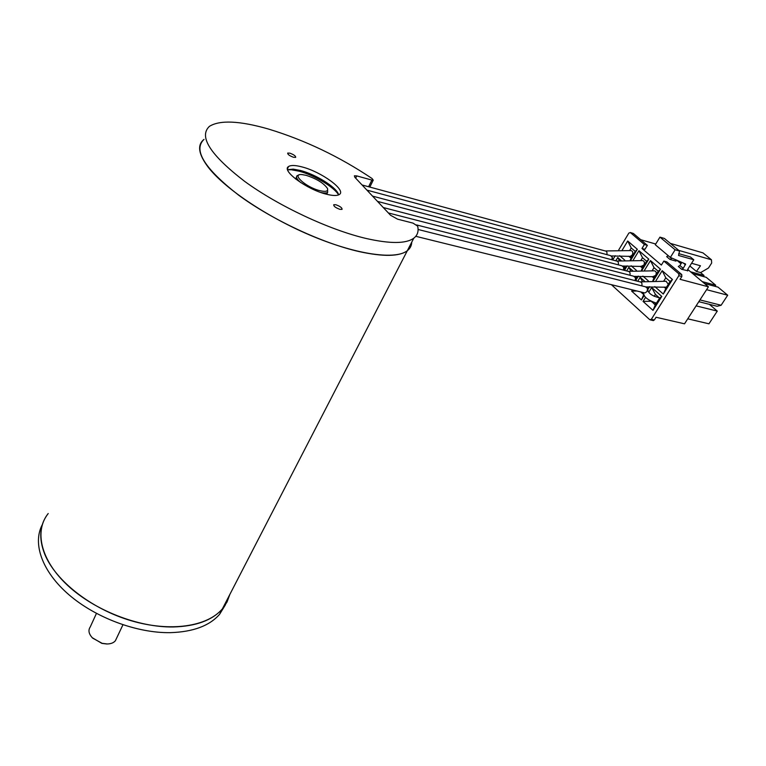 <?xml version="1.0" encoding="UTF-8"?>
<svg xmlns="http://www.w3.org/2000/svg" width="766" height="766" viewBox="0 0 766 766"><rect width="100%" height="100%" fill="white"/><g stroke="black" fill="none" stroke-linecap="round" stroke-linejoin="round"><path stroke-width="1.15" d="M42.312 524.643C32.258 543.429 42.006 571.599 69.007 594.818C95.97 618.009 137.334 633.233 170.368 632.649C193.128 631.931 209.53 625.822 219.574 614.332L222.399 608.865C212.374 620.288 195.972 626.329 173.193 626.971C138.416 627.507 94.477 610.425 67.628 585.396C40.713 560.358 34.03 531.125 48.22 513.507C39.593 524.566 38.444 538.172 44.792 554.335C55.784 581.135 91.642 609.075 131.034 620.69C170.454 632.371 207.423 626.578 222.399 608.865L227.023 602.028L229.838 594.454L227.023 602.028L222.399 608.865L407.33 250.693C410.164 248.471 411.639 245.627 411.744 242.142C411.639 245.627 410.164 248.471 407.33 250.693L413.793 238.188C417.556 235.286 418.839 231.265 417.652 226.133L413.018 223.117L397.583 219.172L390.536 215.256L354.83 177.272L354.38 175.816L356.745 175.902L355.663 178.162M204.024 139.383C196.977 144.927 198.413 154.263 208.333 167.371C225.309 189.25 269.508 218.549 313.897 236.78C358.325 255.068 395.869 259.837 407.33 250.693C399.479 256.572 383.46 256.878 359.292 251.631C322.697 243.349 272.265 219.919 238.666 195.186C204.455 168.558 192.908 149.964 204.024 139.383M219.574 614.332L225.472 604.728M289.864 153.162L287.7 153.076C287.595 154.397 289.538 155.795 293.531 157.279L295.676 157.365C295.791 156.044 293.847 154.646 289.864 153.162M335.843 204.733L333.737 204.723C333.593 206.255 335.661 207.797 339.96 209.357L342.057 209.367C342.201 207.835 340.133 206.293 335.843 204.733M338.591 194.909C334.349 187.201 314.146 175.088 299.142 171.211L291.386 169.765L287.633 169.813M287.604 169.726L293.215 169.133L300.54 170.492C315.391 174.322 335.451 186.674 338.304 193.808L338.677 194.87M368.609 186.751L371.864 180.077L373.233 180.134L372.027 178.507C339.424 156.618 304.849 140.111 268.32 128.994C239.547 120.769 219.928 119.879 209.463 126.323C198.48 136.492 210.229 154.856 244.718 181.418C278.565 206.111 329.227 229.781 365.87 238.418C390.057 243.904 406.028 243.827 413.793 238.188M302.158 166.959C295.389 165.159 290.841 165.025 288.514 166.557C281.122 170.588 306.936 189.566 326.469 194.219C332.951 195.847 337.27 195.914 339.434 194.44C346.519 190.15 321.471 171.843 302.158 166.959M371.864 180.077L356.745 175.902M306.209 175.357L302.206 174.61C290.429 173.202 305.663 187.258 319.786 190.648C325.885 192.055 328.432 191.318 327.446 188.426C323.721 183.131 316.645 178.775 306.209 175.357M298.826 175.06L297.16 175.644C295.676 176.994 296.882 179.321 300.779 182.634M96.439 613.422L90.235 626.971C87.966 630.322 88.77 634.047 92.648 638.126L102.146 643.325L107.336 643.976C111.003 643.861 113.684 642.789 115.388 640.74L116.556 638.26M92.188 637.666L101.868 643.383L106.713 643.986M320.772 192.467C324.19 193.214 326.479 193.176 327.656 192.343L327.599 188.809M366.904 190.121L610.416 255.585L612.187 257.031L611.919 259.789M623.294 266.444L624.156 266.683M624.616 267.085L625.094 268.129M383.278 207.538L628.11 271.327C629.853 271.624 630.437 272.926 629.872 275.233M654.011 270.8L654.202 270.781C656.261 271.241 656.759 272.763 655.696 275.348L652.814 276.65M372.544 196.115L616.515 261.015C618.191 261.302 618.765 262.575 618.229 264.825M642.243 260.574L642.425 260.555C644.426 261.015 644.905 262.508 643.861 265.065L641.027 266.377M606.825 254.628C607.323 252.435 606.768 251.2 605.159 250.922L362.069 184.97M605.494 250.951L630.887 250.587C632.812 250.999 633.271 252.464 632.276 254.992L630.217 256.39L611.46 255.93M416.637 224.945L639.945 281.85C641.764 282.156 642.368 283.497 641.755 285.871M666.679 286.867L670.058 281.495L665.798 277.819L663.787 281.026M666.027 281.237L668.345 284.282M388.372 212.948L633.587 276.191L635.521 277.78L635.148 280.624M646.705 286.905L647.213 287.116M418.083 229.474L645.537 286.819L647.557 288.504L647.05 291.52L644.924 292.966L643.9 292.708M645.633 297.256L643.047 301.402L653.005 310.383L655.294 304.954L659.603 298.098L655.418 294.383L651.703 287.518L648.831 292.124M657.822 297.4L659.095 297.648M666.075 287.202L664.85 287.145M652.929 320.504L654.336 319.977L656.06 317.258L684.517 323.817L708.426 286.819L687.696 269.393M618.727 249.936L628.848 233.075L630.361 232.577L644.388 244.517L641.975 248.471L661.364 265.065L663.854 261.072L666.841 261.895L681.74 274.544L681.855 276.497L680.074 279.312L708.426 286.819M654.336 319.977L651.33 319.298L678.858 275.693L681.855 276.497M653.005 310.383L661.795 296.423L651.703 287.518M630.858 259.971L637.35 249.304L627.708 241.012L622.298 249.984M619.684 255.691L624.769 260.162M642.013 270.216L648.812 259.167L638.968 250.702L633.31 259.99M631.146 265.773L636.441 270.427M653.379 280.682L660.512 269.23L650.468 260.584L644.532 270.226M642.856 276.076L648.352 280.911M654.806 286.589L663.289 294.048L672.452 279.504L662.197 270.685L655.974 280.672M624.654 270.168L627.124 265.812M621.082 260.478L617.75 257.539L615.778 260.813M629.441 289.136L630.255 289.337M636.067 279.887L638.365 276.143M632.726 270.762L628.838 267.334L626.645 270.944M632.429 289.874L631.653 291.128L641.41 299.927L644.33 295.236M647.777 289.682L649.635 286.704M644.618 281.266L640.156 277.321L637.714 281.285M612.963 259.521L615.251 255.72M651.33 319.298L649.76 319.7L611.383 284.665M663.854 261.072L678.743 273.74L678.858 275.693M681.003 263.772L676.704 260.162M669.972 259.425L671.571 258.506L668.268 255.72L666.679 256.648L669.972 259.425L676.024 261.11L675.842 259.789M681.884 262.384L679.902 265.534L678.303 266.463L681.663 269.306L687.38 270.676M640.711 239.71L655.725 244.019M641.975 248.471L644.962 249.314L647.375 245.369L644.388 244.517M661.795 296.423L659.603 298.098M656.213 303.489L654.25 304.016L655.294 304.954M654.25 304.016L652.153 301.9M651.655 301.689L652.172 302.158M643.047 301.402L650.66 301.239M654.202 296.327L655.418 294.383M629.729 250.463L631.241 247.964L635.244 251.42L631.988 256.782L630.102 257.376L631.098 258.247L631.988 256.782M627.708 241.012L631.241 247.964M637.35 249.304L635.244 251.42M630.313 259.971L631.098 258.247M628.79 256.237L630.102 257.376M640.855 260.44L642.521 257.711L646.609 261.244L643.296 266.635L641.372 267.219L642.396 268.11L643.296 266.635M638.968 250.702L642.521 257.711M648.812 259.167L646.609 261.244M641.448 270.226L642.396 268.11M641.372 267.219L640.328 266.3M652.211 270.628L654.04 267.66L658.214 271.26L654.834 276.689L652.881 277.263L653.925 278.173L654.834 276.689M650.468 260.584L654.04 267.66M660.512 269.23L658.214 271.26M652.814 280.701L653.925 278.173M652.881 277.263L652.096 276.574M662.197 270.685L665.798 277.819M672.452 279.504L670.058 281.495M663.289 294.048L666.343 287.394M664.122 287.078L665.683 288.437M627.239 265.917L625.334 267.727L623.39 266.003M619.455 260.67L617.75 257.539M625.334 267.727L624.309 269.412M638.231 276.143L636.527 277.646L635.043 276.335M630.83 270.992L628.838 267.334M636.527 277.646L635.742 278.92M649.223 286.723L647.95 287.767L646.944 286.877M642.444 281.543L640.156 277.321M641.41 299.927L643.88 294.307M647.95 287.767L647.538 288.437M643.536 293.426L642.693 293.665L643.718 294.584M642.693 293.665L640.759 291.932M631.653 291.128L636.967 290.994M630.284 232.519L633.338 233.448L647.375 245.369M690.53 271.786L704.021 275.463L703.341 276.526M689.659 266.29L690.568 266.549M700.545 272.572L704.021 275.463M702.25 281.629L715.741 285.249L715.032 286.34M692.751 273.644L706.233 277.311L715.741 285.249M681.596 262.834L679.049 262.125M696.112 305.864L717.282 311.101L708.943 323.807L687.744 318.819M709.364 304.332L717.282 311.101M704.509 283.535L718.001 287.126L727.7 295.216L706.578 289.682M698.822 301.689L717.129 306.276L721.112 305.261L699.961 299.918M727.7 295.216L721.112 305.261M679.566 251.047L664.381 238.437L659.947 237.144L655.284 244.737L670.355 257.433L675.133 249.783L679.566 251.047L678.542 255.461L693.785 259.779L687.59 269.555L687.715 270.953M681.663 269.306L683.272 268.368L685.589 264.021L670.355 257.433M630.61 256.313L632.036 256.706M666.037 287.116L664.629 287.518M659.947 237.144L675.133 249.783M691.564 263.274L700.469 265.773L696.418 271.442L689.869 265.965M693.785 259.779L690.386 256.964L678.695 253.632M632.505 254.551L633.223 254.743M696.418 271.442L700.622 272.591L708.473 268.014L711.671 263.025L711.451 259.779L703.006 252.895L670.327 243.377M678.753 250.377L711.451 259.779M643.373 266.52L642.54 266.3M377.504 201.391L621.877 265.783L623.735 267.296L623.409 270.101M634.717 276.545L635.56 276.794M636.029 277.206L636.402 277.857M678.743 273.74L681.74 274.544M630.361 232.577L633.338 233.448M679.902 265.534L683.272 268.368M685.493 264.845L683.262 262.977M293.215 169.133L291.386 169.765M287.461 168.893L288.514 166.557M338.304 193.808L338.572 194.507M369.834 187.076L373.233 180.134M295.628 178.995L296.519 177.042M115.388 640.74L122.933 624.807M326.737 194.286L327.656 192.343M612.321 257.702L613.279 260.153M628.465 271.346L654.202 270.819M634.459 276.382L653.59 276.737M616.869 261.043L642.425 260.593M622.854 266.041L641.784 266.453M640.319 281.869L666.219 281.256M635.636 278.498L636.584 280.998M647.663 289.232C648.084 292.918 651.512 295.657 657.946 297.428L657.946 297.428M643.248 292.545C643.43 296.72 647.835 300.243 656.443 303.135M415.785 236.301L644.924 292.966M646.274 286.934L665.644 287.231M650.382 319.92L653.388 320.609M623.859 267.995L624.817 270.465"/></g></svg>
